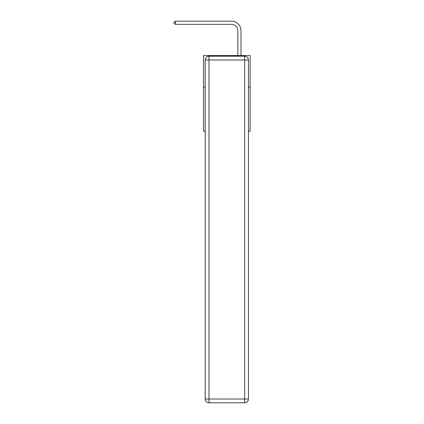 <?xml version="1.0" encoding="UTF-8"?>
<svg xmlns="http://www.w3.org/2000/svg" width="424" height="424" viewBox="0 0 424 424"><rect width="100%" height="100%" fill="white"/><g stroke="black" fill="none" stroke-linecap="round" stroke-linejoin="round"><path stroke-width="0.64" d="M205.195 87.079L203.494 87.079L203.494 55.571L250.128 55.571L250.128 131.191L248.427 131.191M203.494 87.079L203.494 131.191L205.195 131.191M250.128 87.079L248.427 87.079M237.838 55.571L237.838 30.655A6.302 6.302 0 0 0 231.536 24.354L175.515 24.354L173.872 23.405L173.872 22.143L175.515 21.2L231.536 21.2A9.455 9.455 0 0 1 240.986 30.655L240.986 55.571M208.974 56.201L244.643 56.201A3.779 3.779 0 0 1 248.427 59.98L248.427 399.021A3.779 3.779 0 0 1 244.643 402.8L208.974 402.8L208.974 399.021L244.643 399.021L244.643 59.98L208.974 59.98L208.974 399.021L205.195 399.021L205.195 59.98L208.974 59.98L208.974 56.201A3.779 3.779 0 0 0 205.195 59.98A3.779 3.779 0 0 1 208.974 56.201M205.195 399.021A3.779 3.779 0 0 0 208.974 402.8A3.779 3.779 0 0 1 205.195 399.021M237.838 30.655A6.302 6.302 0 0 0 231.536 24.354A6.302 6.302 0 0 1 237.838 30.655A6.302 6.302 0 0 0 231.536 24.354A6.302 6.302 0 0 1 237.838 30.655A6.302 6.302 0 0 0 231.536 24.354A6.302 6.302 0 0 1 237.838 30.655A6.302 6.302 0 0 0 231.536 24.354A6.302 6.302 0 0 1 237.838 30.655A6.302 6.302 0 0 0 231.536 24.354A6.302 6.302 0 0 1 237.838 30.655A6.302 6.302 0 0 0 231.536 24.354A6.302 6.302 0 0 1 237.838 30.655A6.302 6.302 0 0 0 231.536 24.354A6.302 6.302 0 0 1 237.838 30.655A6.302 6.302 0 0 0 231.536 24.354A6.302 6.302 0 0 1 237.838 30.655A6.302 6.302 0 0 0 231.536 24.354M175.515 24.354L175.515 21.2L231.536 21.2M244.643 402.8A3.779 3.779 0 0 0 248.427 399.021L244.643 399.021L244.643 402.8M248.427 59.98A3.779 3.779 0 0 0 244.643 56.201L244.643 59.98L248.427 59.98"/></g></svg>
